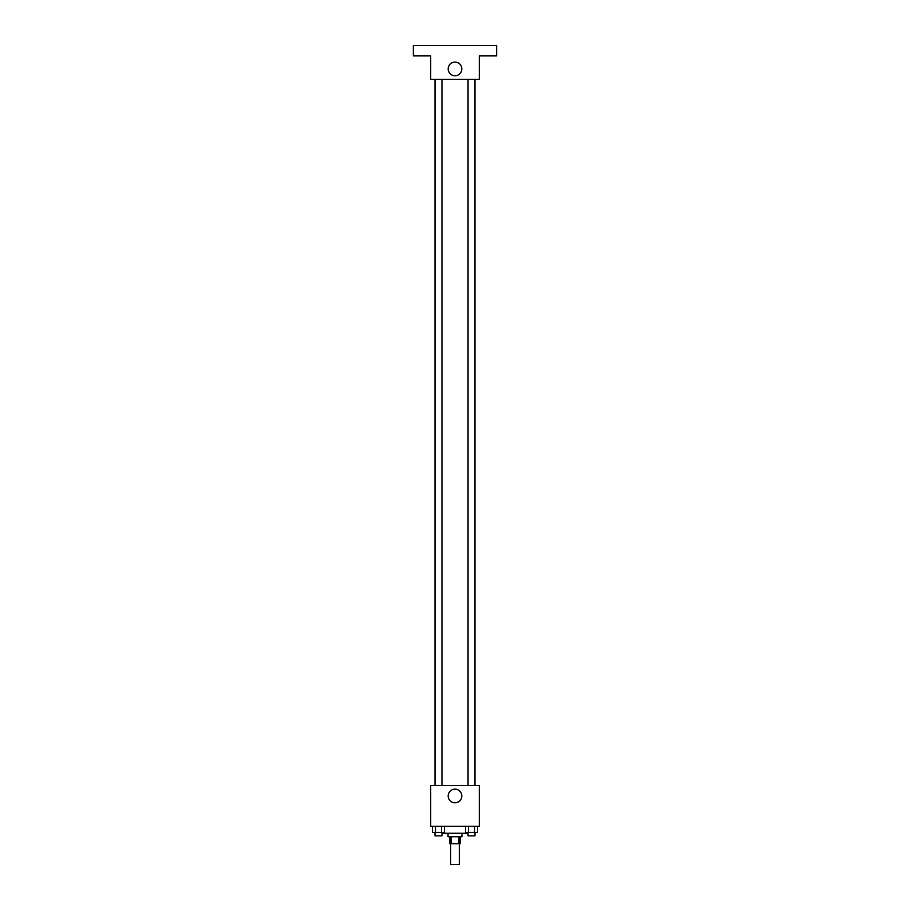<?xml version="1.0" encoding="UTF-8"?>
<svg xmlns="http://www.w3.org/2000/svg" width="910" height="910" viewBox="0 0 910 910"><rect width="100%" height="100%" fill="white"/><g stroke="black" fill="none" stroke-linecap="round" stroke-linejoin="round"><path stroke-width="1.36" d="M450.666 843.672L450.666 864.5L459.334 864.5L459.334 843.672M458.89 836.734L458.89 843.672L449.79 843.672L449.79 836.734M458.89 843.672L460.21 843.672L460.21 836.734M461.939 833.264L461.939 836.734L448.061 836.734L448.061 833.264M451.11 836.734L451.11 843.672M435.014 832.4L435.014 835.869L441.953 835.869L441.953 832.4L441.987 833.264L468.013 833.264L468.013 832.4L468.047 835.869L474.986 835.869L474.986 832.4M479.297 826.326L430.703 826.326L430.703 785.546L479.297 785.546L479.297 826.326M461.825 795.966A6.825 6.825 0 0 1 451.587 801.869A6.825 6.825 0 0 1 451.587 790.051A6.825 6.825 0 0 1 461.825 795.966M468.047 785.546L468.047 79.341M441.953 79.341L441.953 785.546M479.297 79.341L430.703 79.341L430.703 55.908L413.356 55.908L413.356 45.5L496.644 45.5L496.644 55.908L479.297 55.908L479.297 79.341M461.825 68.921A6.825 6.825 0 0 1 451.587 74.836A6.825 6.825 0 0 1 451.587 63.017A6.825 6.825 0 0 1 461.825 68.921M477.534 826.326L477.534 832.4L465.51 832.4L465.51 826.326M474.519 826.326L474.519 832.4M468.513 826.326L468.513 832.4M444.489 826.326L444.489 832.4L432.466 832.4L432.466 826.326M441.486 826.326L441.486 832.4M435.48 826.326L435.48 832.4M474.986 785.546L474.986 79.341M435.014 79.341L435.014 785.546"/></g></svg>
